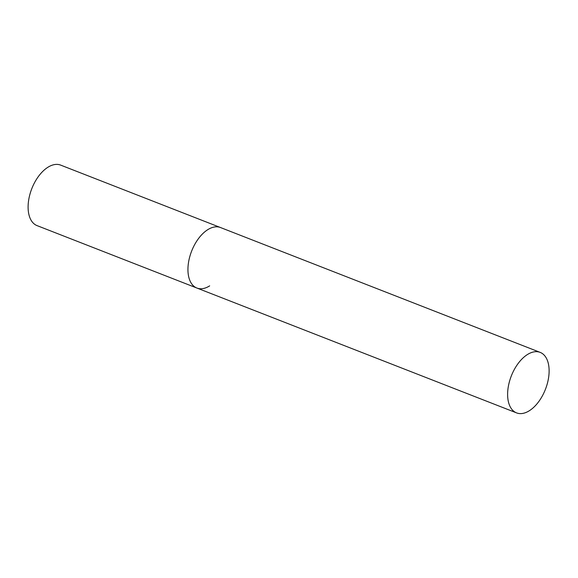 <?xml version="1.0" encoding="UTF-8"?>
<svg xmlns="http://www.w3.org/2000/svg" width="578" height="578" viewBox="0 0 578 578"><rect width="100%" height="100%" fill="white"/><g stroke="black" fill="none" stroke-linecap="round" stroke-linejoin="round"><path stroke-width="0.87" d="M209.669 285.864A32.476 18.323 -68.7 0 1 196.874 288.032A32.476 18.323 -68.7 0 1 188.739 261.169A32.476 18.323 -68.7 0 1 207.712 229.712A32.476 18.323 -68.7 0 1 220.507 227.537A32.476 18.323 111.3 0 0 198.63 238.411A32.476 18.323 111.3 0 0 187.958 270.865A32.476 18.323 111.3 0 0 196.874 288.032L37.035 225.608A32.476 18.323 -68.7 0 1 28.9 198.745A32.476 18.323 -68.7 0 1 47.873 167.28A32.476 18.323 -68.7 0 1 60.668 165.113L540.184 352.392A32.476 18.323 111.3 0 0 518.307 363.266A32.476 18.323 111.3 0 0 507.636 395.72A32.476 18.323 111.3 0 0 516.551 412.887A32.476 18.323 111.3 0 0 538.436 402.021A32.476 18.323 111.3 0 0 549.1 369.566A32.476 18.323 111.3 0 0 540.184 352.392M196.874 288.032L516.551 412.887"/></g></svg>
